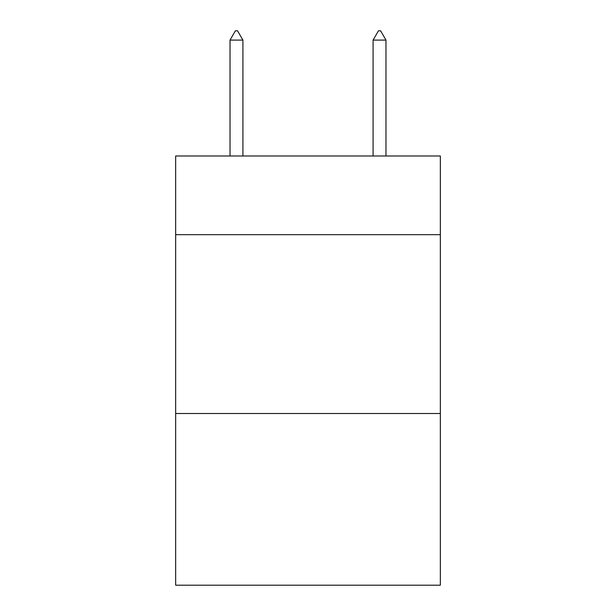 <?xml version="1.0" encoding="UTF-8"?>
<svg xmlns="http://www.w3.org/2000/svg" width="616" height="616" viewBox="0 0 616 616"><rect width="100%" height="100%" fill="white"/><g stroke="black" fill="none" stroke-linecap="round" stroke-linejoin="round"><path stroke-width="0.92" d="M440.34 234.673L440.34 155.987L175.66 155.987L175.66 234.673L440.34 234.673L440.34 585.2L175.66 585.2L175.66 234.673M440.34 413.513L175.66 413.513M242.904 40.102L237.537 30.8L235.389 30.8L230.03 40.102L242.904 40.102L242.904 155.987M230.03 40.102L230.03 155.987M378.463 30.8L380.611 30.8L385.97 40.102L373.096 40.102L378.463 30.8M385.97 155.987L385.97 40.102M373.096 155.987L373.096 40.102"/></g></svg>
